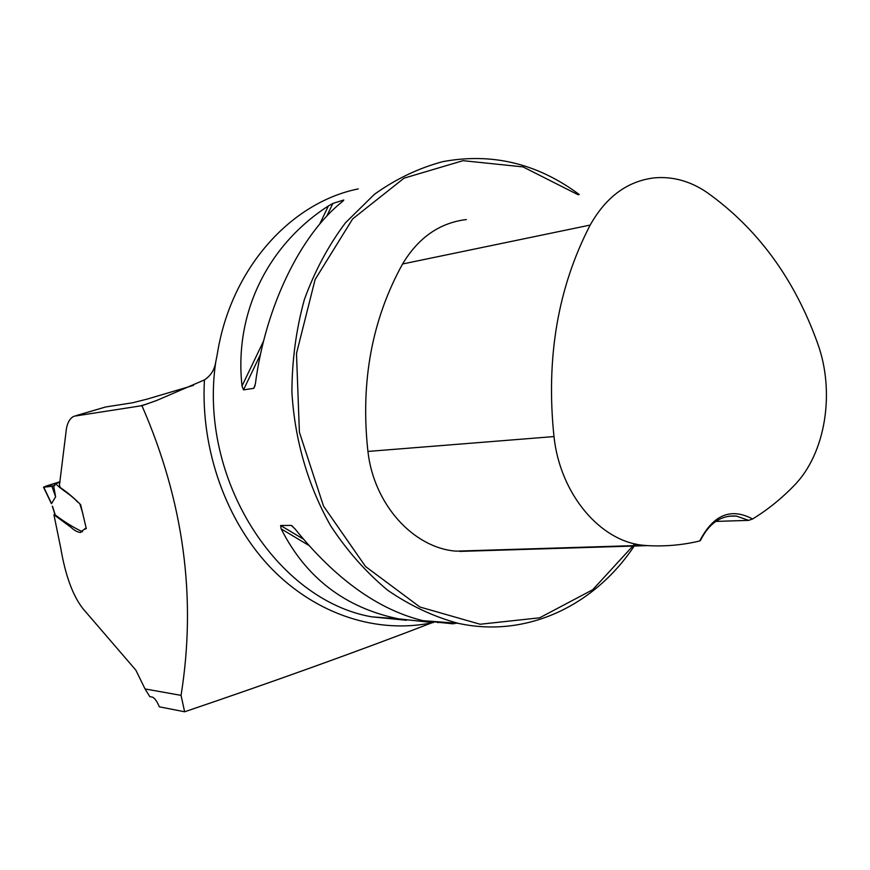 <?xml version="1.0" encoding="UTF-8"?>
<svg xmlns="http://www.w3.org/2000/svg" width="870" height="870" viewBox="0 0 870 870"><rect width="100%" height="100%" fill="white"/><g stroke="black" fill="none" stroke-linecap="round" stroke-linejoin="round"><path stroke-width="1.3" d="M193.488 385.388L147.356 399.047L132.653 402.767L105.531 406.997L76.005 415.653M141.93 405.681L74.168 416.197C69.415 418.307 66.675 423.799 65.935 432.694L59.443 485.177L60.237 487.537C66.925 491.963 73.732 497.683 80.66 504.72L86.293 528.612C84.151 529.21 82.237 530.515 80.551 532.505C77.408 532.135 74.189 530.374 70.883 527.22L53.929 514.736L60.759 548.187C65.424 575.538 72.808 595.678 82.9 608.608L135.861 670.161L145.04 688.942L181.047 695.369C196.75 597.886 183.711 501.327 141.93 405.681L156.524 400.537L204.428 379.918C210.768 375.72 214.531 369.804 215.716 362.192L217.261 354.34C230.528 269.243 290.178 202.601 358.266 188.899M181.047 695.369L184.636 711.78C274.724 681.221 357.2 651.543 432.064 622.757L432.379 622.626M184.636 711.78L159.308 706.81C157.263 701.753 155.034 698.534 152.631 697.164L149.803 696.642L145.04 688.942M579.257 194.543C537.453 163.44 491.92 152.478 442.645 161.679C418.611 168.127 395.872 178.992 374.437 194.282L345.477 222.785C328.469 245.405 314.766 270.983 304.38 299.519C296.181 329.284 292.026 360.126 291.907 392.055C294.669 439.948 308.187 486.254 330.763 525.98C347.293 551.069 366.303 572.514 387.781 590.317C410.259 605.727 433.738 616.732 458.207 623.322C527.372 638.58 596.189 604.824 635.546 543.978M243.491 389.88L242.012 385.986C233.997 312.928 267.982 244.84 328.403 205.94L332.851 203.45L343.759 200.002L342.53 201.492C300.694 234.432 265.328 306.708 255.378 383.898L253.801 388.324L243.491 389.88L260.489 354.405M433.325 622.648L398.395 618.831C345.009 607.749 305.925 577.756 281.14 528.862L280.618 525.491L291.211 525.393L294.897 528.775C335.428 579.018 378.091 609.652 422.874 620.669L453.226 623.855L451.508 622.811M156.524 400.537L142.267 405.594M53.929 514.736L54.919 514.398M748.646 520.38L752.604 518.977C730.876 507.438 713.259 514.757 699.752 540.955L700.491 540.4C709.137 523.12 721.121 515.018 736.422 516.073L748.646 520.38L715.782 521.413M699.752 540.955C682.809 545.044 665.376 546.599 647.454 545.62L643.789 545.327C600.604 541.749 560.128 494.377 553.983 436.577C545.805 357.907 557.866 287.404 590.175 225.069C606.162 196.685 627.672 180.938 654.718 177.828C672.978 176.327 690.378 181.177 706.897 192.379C757.455 228.386 794.332 278.628 817.528 343.106C835.472 392.055 825.597 453.759 794.027 485.645C781.39 498.706 767.59 509.809 752.604 518.977M466.331 219.555C439.611 222.829 418.361 237.641 402.571 263.991C371.892 319.54 360.343 382.028 367.923 451.432C373.828 504.48 413.435 547.915 456.021 551.145L493.899 549.971M578.18 194.782L523.022 166.899L463.025 160.678L404.05 178.165L352.644 218.914L315.114 279.509L296.485 353.503L299.4 432.205L323.51 506.09L365.509 566.49L419.905 607.01L480.131 624.247L539.639 617.809L592.709 589.74L634.861 543.826M53.679 486.123L43.728 487.2L51.569 503.567L55.626 496.803L53.679 486.123L55.626 483.698C62.879 491.028 69.904 493.649 77.658 502.088M51.417 503.665L43.511 487.189L60.008 481.719C55.125 483.394 42.717 486.765 44.272 487.156L54.886 485.569L51.982 486.482L55.626 496.803M86.173 528.025L84.836 528.623M82.519 531.787C73.558 527.568 64.478 521.967 55.256 514.964L54.973 514.572M55.006 514.692L52.33 506.22M105.531 406.997L76.375 415.588M147.78 403.713L140.69 405.833M406.464 620.277L371.675 616.83C277.041 600.3 198.425 479.283 215.716 362.192M432.064 622.757C377.852 634.012 317.104 615.166 271.832 568.904C226.776 522.489 200.492 450.355 204.428 379.918M647.454 545.62L459.632 551.406M590.175 225.069L402.571 263.991M553.983 436.577L367.923 451.432M253.801 388.324L255.084 385.627M343.4 200.763L343.759 200.002M326.728 216.206L332.851 203.45M242.012 385.986L263.621 340.942M319.649 224.188L328.403 205.94M438.132 622.713L436.414 621.68M308.654 545.316L281.14 528.862M443.08 622.768L441.96 622.104M303.217 539.019L280.618 525.491M292.635 526.241L291.211 525.393M83.009 514.192L80.051 504.513M52.483 506.177L55.256 514.964M406.486 620.277L371.675 616.83L398.395 618.831M422.874 620.669L458.207 623.322M643.789 545.327L456.021 551.145M728.886 516.171L736.422 516.073M453.846 622.996L454.988 623.67M59.899 482.339L55.626 483.698"/></g></svg>
